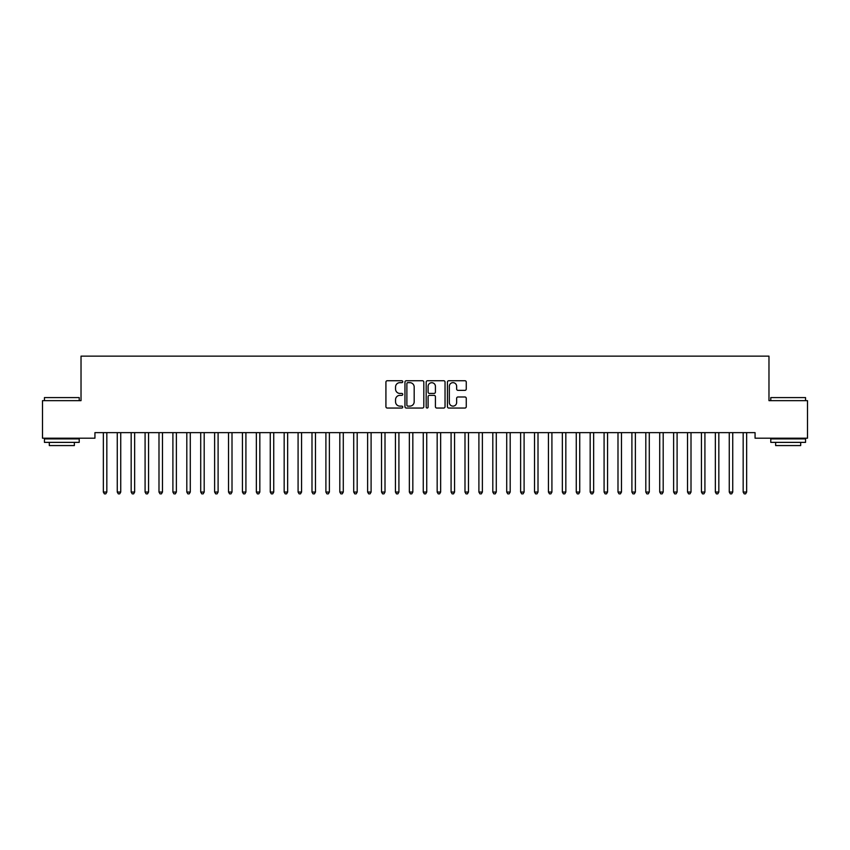 <?xml version="1.0" encoding="UTF-8"?>
<svg xmlns="http://www.w3.org/2000/svg" width="850" height="850" viewBox="0 0 850 850"><rect width="100%" height="100%" fill="white"/><g stroke="black" fill="none" stroke-linecap="round" stroke-linejoin="round"><path stroke-width="1.27" d="M402.751 381.692A0.956 0.956 0 0 0 401.795 380.736L387.281 380.736A1.36 1.36 0 0 0 385.921 382.096L385.921 406.672A1.36 1.36 0 0 0 387.281 408.043L401.795 408.043A0.956 0.956 0 0 0 402.751 407.086A0.956 0.956 0 0 0 401.795 406.13L399.914 406.13A4.367 4.367 0 0 1 395.547 401.763L395.547 399.712A4.367 4.367 0 0 1 399.914 395.346L401.795 395.346A0.956 0.956 0 0 0 402.751 394.389A0.956 0.956 0 0 0 401.795 393.433L399.914 393.433A4.367 4.367 0 0 1 395.547 389.066L395.547 387.016A4.367 4.367 0 0 1 399.914 382.649L401.795 382.649A0.956 0.956 0 0 0 402.751 381.692M464.897 390.362A1.36 1.36 0 0 0 466.267 388.992L466.267 382.096A1.36 1.36 0 0 0 464.897 380.736L448.789 380.736A1.36 1.36 0 0 0 447.429 382.096L447.429 406.672A1.36 1.36 0 0 0 448.789 408.043L464.897 408.043A1.36 1.36 0 0 0 466.267 406.672L466.267 398.342A1.36 1.36 0 0 0 464.897 396.982L458.001 396.982A1.36 1.36 0 0 0 456.641 398.342L456.641 402.475A3.655 3.655 0 0 1 452.986 406.13A3.655 3.655 0 0 1 449.331 402.475L449.331 386.293A3.655 3.655 0 0 1 452.986 382.649A3.655 3.655 0 0 1 456.641 386.293L456.641 388.992A1.36 1.36 0 0 0 458.001 390.362L464.897 390.362M755.066 432.639L94.934 432.639L94.934 438.196L42.5 438.196L42.5 400.647L81.026 400.647L81.026 356.139L768.974 356.139L768.974 400.647L807.5 400.647L807.5 438.196L755.066 438.196L755.066 432.639M423.81 382.096A1.36 1.36 0 0 0 422.439 380.736L406.332 380.736A1.36 1.36 0 0 0 404.961 382.096L404.961 406.672A1.36 1.36 0 0 0 406.332 408.043L422.439 408.043A1.36 1.36 0 0 0 423.81 406.672L423.81 382.096M427.561 380.736L443.668 380.736A1.36 1.36 0 0 1 445.039 382.096L445.039 406.672A1.36 1.36 0 0 1 443.668 408.043L436.772 408.043A1.36 1.36 0 0 1 435.413 406.672L435.413 396.706A1.36 1.36 0 0 0 434.042 395.346L429.473 395.346A1.36 1.36 0 0 0 428.103 396.706L428.103 407.086A0.956 0.956 0 0 1 427.146 408.043A0.956 0.956 0 0 1 426.19 407.086L426.19 382.096A1.36 1.36 0 0 1 427.561 380.736M407.83 382.649A0.956 0.956 0 0 0 406.874 383.605L406.874 405.174A0.956 0.956 0 0 0 407.83 406.13L409.806 406.13A4.367 4.367 0 0 0 414.184 401.763L414.184 387.016A4.367 4.367 0 0 0 409.806 382.649L407.83 382.649M435.413 386.368A3.655 3.655 0 0 0 431.757 382.712A3.655 3.655 0 0 0 428.103 386.368L428.103 392.062A1.36 1.36 0 0 0 429.473 393.433L434.042 393.433A1.36 1.36 0 0 0 435.413 392.062L435.413 386.368M103.254 432.841A1.392 1.392 -179.6 0 1 103.349 433.362A1.392 1.392 179.6 0 0 103.254 432.841L103.169 432.639M107.015 432.639L106.93 432.841A1.392 1.392 179.6 0 0 106.834 433.362L106.834 492.054L103.349 492.054L103.349 433.362M106.834 492.054L105.782 493.861L104.391 493.861L103.349 492.054M117.162 432.841A1.392 1.392 -179.6 0 1 117.257 433.362A1.392 1.392 179.6 0 0 117.162 432.841L117.077 432.639M131.07 432.841A1.392 1.392 -179.6 0 1 131.166 433.362A1.392 1.392 179.6 0 0 131.07 432.841L130.985 432.639M120.923 432.639L120.838 432.841A1.392 1.392 179.6 0 0 120.743 433.362L120.743 492.054L117.257 492.054L117.257 433.362M120.743 492.054L119.691 493.861L118.309 493.861L117.257 492.054M134.831 432.639L134.746 432.841A1.392 1.392 179.6 0 0 134.651 433.362L134.651 492.054L131.166 492.054L131.166 433.362M134.651 492.054L133.609 493.861L132.218 493.861L131.166 492.054M44.444 397.587L79.22 397.587L44.444 397.587L44.444 400.647M79.22 442.372L44.444 442.372L44.444 438.897L79.22 438.897L79.22 442.372M74.354 442.372L74.354 445.57L49.311 445.57L49.311 442.372M770.78 397.587L805.556 397.587L770.78 397.587L770.78 400.647M805.556 442.372L770.78 442.372L770.78 438.897L805.556 438.897L805.556 442.372M800.689 442.372L800.689 445.57L775.646 445.57L775.646 442.372M144.978 432.841A1.392 1.392 -179.6 0 1 145.084 433.362A1.392 1.392 179.6 0 0 144.978 432.841L144.893 432.639M158.886 432.841A1.392 1.392 -179.6 0 1 158.992 433.362A1.392 1.392 179.6 0 0 158.886 432.841L158.801 432.639M148.739 432.639L148.654 432.841A1.392 1.392 179.6 0 0 148.559 433.362L148.559 492.054L145.084 492.054L145.084 433.362M148.559 492.054L147.518 493.861L146.126 493.861L145.084 492.054M162.648 432.639L162.562 432.841A1.392 1.392 179.6 0 0 162.467 433.362L162.467 492.054L158.992 492.054L158.992 433.362M162.467 492.054L161.426 493.861L160.034 493.861L158.992 492.054M172.794 432.841A1.392 1.392 -179.6 0 1 172.901 433.362A1.392 1.392 179.6 0 0 172.794 432.841L172.72 432.639M176.556 432.639L176.471 432.841A1.392 1.392 179.6 0 0 176.375 433.362L176.375 492.054L172.901 492.054L172.901 433.362M176.375 492.054L175.334 493.861L173.942 493.861L172.901 492.054M186.702 432.841A1.392 1.392 -179.6 0 1 186.809 433.362A1.392 1.392 179.6 0 0 186.702 432.841L186.628 432.639M190.464 432.639L190.389 432.841A1.392 1.392 179.6 0 0 190.283 433.362L190.283 492.054L186.809 492.054L186.809 433.362M190.283 492.054L189.242 493.861L187.85 493.861L186.809 492.054M200.611 432.841A1.392 1.392 -179.6 0 1 200.717 433.362A1.392 1.392 179.6 0 0 200.611 432.841L200.536 432.639M214.529 432.841A1.392 1.392 -179.6 0 1 214.625 433.362A1.392 1.392 179.6 0 0 214.529 432.841L214.444 432.639M228.438 432.841A1.392 1.392 -179.6 0 1 228.533 433.362A1.392 1.392 179.6 0 0 228.438 432.841L228.352 432.639M242.346 432.841A1.392 1.392 -179.6 0 1 242.441 433.362A1.392 1.392 179.6 0 0 242.346 432.841L242.261 432.639M256.254 432.841A1.392 1.392 -179.6 0 1 256.349 433.362A1.392 1.392 179.6 0 0 256.254 432.841L256.169 432.639M270.162 432.841A1.392 1.392 -179.6 0 1 270.257 433.362A1.392 1.392 179.6 0 0 270.162 432.841L270.077 432.639M284.07 432.841A1.392 1.392 -179.6 0 1 284.166 433.362A1.392 1.392 179.6 0 0 284.07 432.841L283.985 432.639M297.978 432.841A1.392 1.392 -179.6 0 1 298.084 433.362A1.392 1.392 179.6 0 0 297.978 432.841L297.893 432.639M311.886 432.841A1.392 1.392 -179.6 0 1 311.993 433.362A1.392 1.392 179.6 0 0 311.886 432.841L311.801 432.639M204.372 432.639L204.298 432.841A1.392 1.392 179.6 0 0 204.191 433.362L204.191 492.054L200.717 492.054L200.717 433.362M204.191 492.054L203.15 493.861L201.758 493.861L200.717 492.054M218.28 432.639L218.206 432.841A1.392 1.392 179.6 0 0 218.099 433.362L218.099 492.054L214.625 492.054L214.625 433.362M218.099 492.054L217.058 493.861L215.666 493.861L214.625 492.054M232.199 432.639L232.114 432.841A1.392 1.392 179.6 0 0 232.008 433.362L232.008 492.054L228.533 492.054L228.533 433.362M232.008 492.054L230.966 493.861L229.574 493.861L228.533 492.054M246.107 432.639L246.022 432.841A1.392 1.392 179.6 0 0 245.916 433.362L245.916 492.054L242.441 492.054L242.441 433.362M245.916 492.054L244.874 493.861L243.482 493.861L242.441 492.054M260.015 432.639L259.93 432.841A1.392 1.392 179.6 0 0 259.834 433.362L259.834 492.054L256.349 492.054L256.349 433.362M259.834 492.054L258.783 493.861L257.391 493.861L256.349 492.054M273.923 432.639L273.838 432.841A1.392 1.392 179.6 0 0 273.743 433.362L273.743 492.054L270.257 492.054L270.257 433.362M273.743 492.054L272.691 493.861L271.309 493.861L270.257 492.054M287.831 432.639L287.746 432.841A1.392 1.392 179.6 0 0 287.651 433.362L287.651 492.054L284.166 492.054L284.166 433.362M287.651 492.054L286.609 493.861L285.217 493.861L284.166 492.054M301.739 432.639L301.654 432.841A1.392 1.392 179.6 0 0 301.559 433.362L301.559 492.054L298.084 492.054L298.084 433.362M301.559 492.054L300.517 493.861L299.126 493.861L298.084 492.054M315.647 432.639L315.562 432.841A1.392 1.392 179.6 0 0 315.467 433.362L315.467 492.054L311.993 492.054L311.993 433.362M315.467 492.054L314.426 493.861L313.034 493.861L311.993 492.054M325.794 432.841A1.392 1.392 -179.6 0 1 325.901 433.362A1.392 1.392 179.6 0 0 325.794 432.841L325.72 432.639M329.556 432.639L329.471 432.841A1.392 1.392 179.6 0 0 329.375 433.362L329.375 492.054L325.901 492.054L325.901 433.362M329.375 492.054L328.334 493.861L326.942 493.861L325.901 492.054M339.703 432.841A1.392 1.392 -179.6 0 1 339.809 433.362A1.392 1.392 179.6 0 0 339.703 432.841L339.628 432.639M343.464 432.639L343.389 432.841A1.392 1.392 179.6 0 0 343.283 433.362L343.283 492.054L339.809 492.054L339.809 433.362M343.283 492.054L342.242 493.861L340.85 493.861L339.809 492.054M353.611 432.841A1.392 1.392 -179.6 0 1 353.717 433.362A1.392 1.392 179.6 0 0 353.611 432.841L353.536 432.639M357.372 432.639L357.297 432.841A1.392 1.392 179.6 0 0 357.191 433.362L357.191 492.054L353.717 492.054L353.717 433.362M357.191 492.054L356.15 493.861L354.758 493.861L353.717 492.054M367.529 432.841A1.392 1.392 -179.6 0 1 367.625 433.362A1.392 1.392 179.6 0 0 367.529 432.841L367.444 432.639M371.28 432.639L371.206 432.841A1.392 1.392 179.6 0 0 371.099 433.362L371.099 492.054L367.625 492.054L367.625 433.362M371.099 492.054L370.058 493.861L368.666 493.861L367.625 492.054M381.438 432.841A1.392 1.392 -179.6 0 1 381.533 433.362A1.392 1.392 179.6 0 0 381.438 432.841L381.353 432.639M385.199 432.639L385.114 432.841A1.392 1.392 179.6 0 0 385.007 433.362L385.007 492.054L381.533 492.054L381.533 433.362M385.007 492.054L383.966 493.861L382.574 493.861L381.533 492.054M395.346 432.841A1.392 1.392 -179.6 0 1 395.441 433.362A1.392 1.392 179.6 0 0 395.346 432.841L395.261 432.639M399.107 432.639L399.022 432.841A1.392 1.392 179.6 0 0 398.916 433.362L398.916 492.054L395.441 492.054L395.441 433.362M398.916 492.054L397.874 493.861L396.483 493.861L395.441 492.054M409.254 432.841A1.392 1.392 -179.6 0 1 409.349 433.362A1.392 1.392 179.6 0 0 409.254 432.841L409.169 432.639M413.015 432.639L412.93 432.841A1.392 1.392 179.6 0 0 412.834 433.362L412.834 492.054L409.349 492.054L409.349 433.362M412.834 492.054L411.783 493.861L410.391 493.861L409.349 492.054M423.162 432.841A1.392 1.392 -179.6 0 1 423.257 433.362A1.392 1.392 179.6 0 0 423.162 432.841L423.077 432.639M426.923 432.639L426.838 432.841A1.392 1.392 179.6 0 0 426.743 433.362L426.743 492.054L423.257 492.054L423.257 433.362M426.743 492.054L425.691 493.861L424.309 493.861L423.257 492.054M437.07 432.841A1.392 1.392 -179.6 0 1 437.166 433.362A1.392 1.392 179.6 0 0 437.07 432.841L436.985 432.639M440.831 432.639L440.746 432.841A1.392 1.392 179.6 0 0 440.651 433.362L440.651 492.054L437.166 492.054L437.166 433.362M440.651 492.054L439.609 493.861L438.217 493.861L437.166 492.054M450.978 432.841A1.392 1.392 -179.6 0 1 451.084 433.362A1.392 1.392 179.6 0 0 450.978 432.841L450.893 432.639M454.739 432.639L454.654 432.841A1.392 1.392 179.6 0 0 454.559 433.362L454.559 492.054L451.084 492.054L451.084 433.362M454.559 492.054L453.517 493.861L452.126 493.861L451.084 492.054M464.886 432.841A1.392 1.392 -179.6 0 1 464.993 433.362A1.392 1.392 179.6 0 0 464.886 432.841L464.801 432.639M468.647 432.639L468.562 432.841A1.392 1.392 179.6 0 0 468.467 433.362L468.467 492.054L464.993 492.054L464.993 433.362M468.467 492.054L467.426 493.861L466.034 493.861L464.993 492.054M478.794 432.841A1.392 1.392 -179.6 0 1 478.901 433.362A1.392 1.392 179.6 0 0 478.794 432.841L478.72 432.639M482.556 432.639L482.471 432.841A1.392 1.392 179.6 0 0 482.375 433.362L482.375 492.054L478.901 492.054L478.901 433.362M482.375 492.054L481.334 493.861L479.942 493.861L478.901 492.054M492.703 432.841A1.392 1.392 -179.6 0 1 492.809 433.362A1.392 1.392 179.6 0 0 492.703 432.841L492.628 432.639M496.464 432.639L496.389 432.841A1.392 1.392 179.6 0 0 496.283 433.362L496.283 492.054L492.809 492.054L492.809 433.362M496.283 492.054L495.242 493.861L493.85 493.861L492.809 492.054M506.611 432.841A1.392 1.392 -179.6 0 1 506.717 433.362A1.392 1.392 179.6 0 0 506.611 432.841L506.536 432.639M510.372 432.639L510.297 432.841A1.392 1.392 179.6 0 0 510.191 433.362L510.191 492.054L506.717 492.054L506.717 433.362M510.191 492.054L509.15 493.861L507.758 493.861L506.717 492.054M520.529 432.841A1.392 1.392 -179.6 0 1 520.625 433.362A1.392 1.392 179.6 0 0 520.529 432.841L520.444 432.639M524.28 432.639L524.206 432.841A1.392 1.392 179.6 0 0 524.099 433.362L524.099 492.054L520.625 492.054L520.625 433.362M524.099 492.054L523.058 493.861L521.666 493.861L520.625 492.054M534.438 432.841A1.392 1.392 -179.6 0 1 534.533 433.362A1.392 1.392 179.6 0 0 534.438 432.841L534.352 432.639M538.199 432.639L538.114 432.841A1.392 1.392 179.6 0 0 538.008 433.362L538.008 492.054L534.533 492.054L534.533 433.362M538.008 492.054L536.966 493.861L535.574 493.861L534.533 492.054M548.346 432.841A1.392 1.392 -179.6 0 1 548.441 433.362A1.392 1.392 179.6 0 0 548.346 432.841L548.261 432.639M552.107 432.639L552.022 432.841A1.392 1.392 179.6 0 0 551.916 433.362L551.916 492.054L548.441 492.054L548.441 433.362M551.916 492.054L550.874 493.861L549.482 493.861L548.441 492.054M562.254 432.841A1.392 1.392 -179.6 0 1 562.349 433.362A1.392 1.392 179.6 0 0 562.254 432.841L562.169 432.639M566.015 432.639L565.93 432.841A1.392 1.392 179.6 0 0 565.834 433.362L565.834 492.054L562.349 492.054L562.349 433.362M565.834 492.054L564.782 493.861L563.391 493.861L562.349 492.054M576.162 432.841A1.392 1.392 -179.6 0 1 576.258 433.362A1.392 1.392 179.6 0 0 576.162 432.841L576.077 432.639M579.923 432.639L579.838 432.841A1.392 1.392 179.6 0 0 579.742 433.362L579.742 492.054L576.258 492.054L576.258 433.362M579.742 492.054L578.691 493.861L577.309 493.861L576.258 492.054M590.07 432.841A1.392 1.392 -179.6 0 1 590.166 433.362A1.392 1.392 179.6 0 0 590.07 432.841L589.985 432.639M593.831 432.639L593.746 432.841A1.392 1.392 179.6 0 0 593.651 433.362L593.651 492.054L590.166 492.054L590.166 433.362M593.651 492.054L592.609 493.861L591.218 493.861L590.166 492.054M603.978 432.841A1.392 1.392 -179.6 0 1 604.084 433.362A1.392 1.392 179.6 0 0 603.978 432.841L603.893 432.639M607.739 432.639L607.654 432.841A1.392 1.392 179.6 0 0 607.559 433.362L607.559 492.054L604.084 492.054L604.084 433.362M607.559 492.054L606.518 493.861L605.126 493.861L604.084 492.054M617.886 432.841A1.392 1.392 -179.6 0 1 617.992 433.362A1.392 1.392 179.6 0 0 617.886 432.841L617.801 432.639M621.648 432.639L621.562 432.841A1.392 1.392 179.6 0 0 621.467 433.362L621.467 492.054L617.992 492.054L617.992 433.362M621.467 492.054L620.426 493.861L619.034 493.861L617.992 492.054M631.794 432.841A1.392 1.392 -179.6 0 1 631.901 433.362A1.392 1.392 179.6 0 0 631.794 432.841L631.72 432.639M635.556 432.639L635.471 432.841A1.392 1.392 179.6 0 0 635.375 433.362L635.375 492.054L631.901 492.054L631.901 433.362M635.375 492.054L634.334 493.861L632.942 493.861L631.901 492.054M645.702 432.841A1.392 1.392 -179.6 0 1 645.809 433.362A1.392 1.392 179.6 0 0 645.702 432.841L645.628 432.639M649.464 432.639L649.389 432.841A1.392 1.392 179.6 0 0 649.283 433.362L649.283 492.054L645.809 492.054L645.809 433.362M649.283 492.054L648.242 493.861L646.85 493.861L645.809 492.054M659.611 432.841A1.392 1.392 -179.6 0 1 659.717 433.362A1.392 1.392 179.6 0 0 659.611 432.841L659.536 432.639M663.372 432.639L663.298 432.841A1.392 1.392 179.6 0 0 663.191 433.362L663.191 492.054L659.717 492.054L659.717 433.362M663.191 492.054L662.15 493.861L660.758 493.861L659.717 492.054M673.529 432.841A1.392 1.392 -179.6 0 1 673.625 433.362A1.392 1.392 179.6 0 0 673.529 432.841L673.444 432.639M677.28 432.639L677.206 432.841A1.392 1.392 179.6 0 0 677.099 433.362L677.099 492.054L673.625 492.054L673.625 433.362M677.099 492.054L676.058 493.861L674.666 493.861L673.625 492.054M687.438 432.841A1.392 1.392 -179.6 0 1 687.533 433.362A1.392 1.392 179.6 0 0 687.438 432.841L687.352 432.639M691.199 432.639L691.114 432.841A1.392 1.392 179.6 0 0 691.008 433.362L691.008 492.054L687.533 492.054L687.533 433.362M691.008 492.054L689.966 493.861L688.574 493.861L687.533 492.054M701.346 432.841A1.392 1.392 -179.6 0 1 701.441 433.362A1.392 1.392 179.6 0 0 701.346 432.841L701.261 432.639M705.107 432.639L705.022 432.841A1.392 1.392 179.6 0 0 704.916 433.362L704.916 492.054L701.441 492.054L701.441 433.362M704.916 492.054L703.874 493.861L702.482 493.861L701.441 492.054M715.254 432.841A1.392 1.392 -179.6 0 1 715.349 433.362A1.392 1.392 179.6 0 0 715.254 432.841L715.169 432.639M719.015 432.639L718.93 432.841A1.392 1.392 179.6 0 0 718.834 433.362L718.834 492.054L715.349 492.054L715.349 433.362M718.834 492.054L717.782 493.861L716.391 493.861L715.349 492.054M729.162 432.841A1.392 1.392 -179.6 0 1 729.258 433.362A1.392 1.392 179.6 0 0 729.162 432.841L729.077 432.639M732.923 432.639L732.838 432.841A1.392 1.392 179.6 0 0 732.742 433.362L732.742 492.054L729.258 492.054L729.258 433.362M732.742 492.054L731.691 493.861L730.309 493.861L729.258 492.054M743.07 432.841A1.392 1.392 -179.6 0 1 743.166 433.362A1.392 1.392 179.6 0 0 743.07 432.841L742.985 432.639M746.831 432.639L746.746 432.841A1.392 1.392 179.6 0 0 746.651 433.362L746.651 492.054L743.166 492.054L743.166 433.362M746.651 492.054L745.609 493.861L744.218 493.861L743.166 492.054M79.22 400.647L79.22 397.587M71.294 438.897L71.294 438.196M52.371 438.897L52.371 438.196M805.556 400.647L805.556 397.587M797.629 438.897L797.629 438.196M778.706 438.897L778.706 438.196"/></g></svg>
